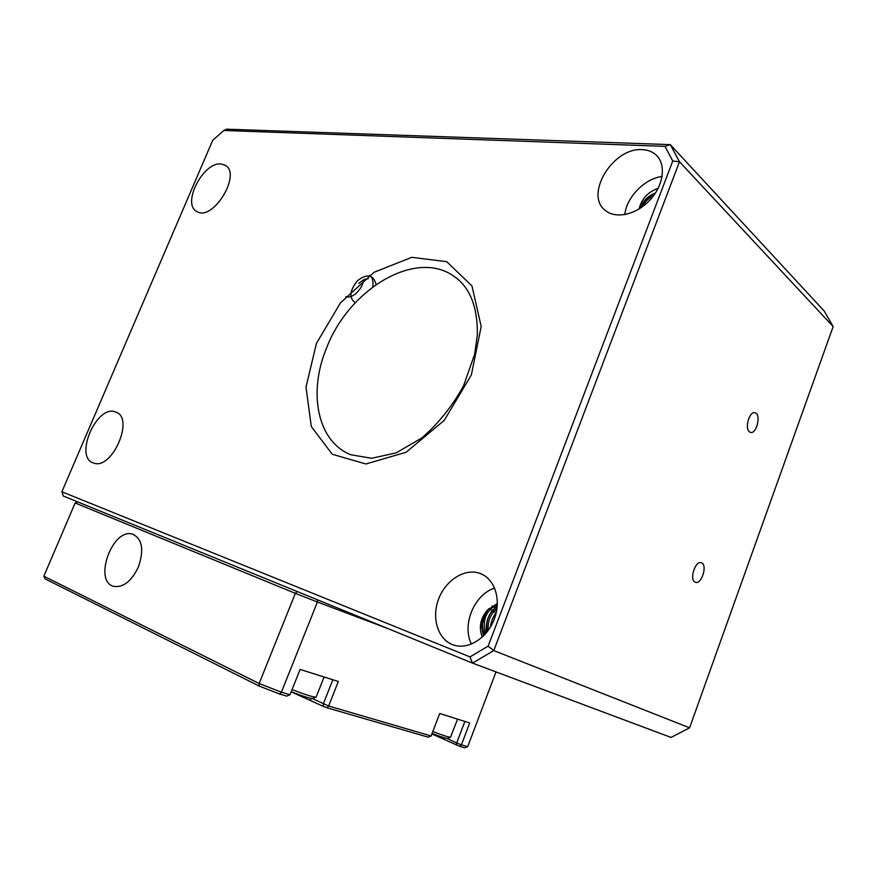 <?xml version="1.0" encoding="UTF-8"?>
<svg xmlns="http://www.w3.org/2000/svg" width="877" height="877" viewBox="0 0 877 877"><rect width="100%" height="100%" fill="white"/><g stroke="black" fill="none" stroke-linecap="round" stroke-linejoin="round"><path stroke-width="1.32" d="M312.376 698.585L328.645 706.018L431.111 735.967L428.162 737.162L326.803 707.728L328.645 706.018L338.314 681.484L300.098 669.425L290.013 694.727L281.407 692.205L259.143 683.512L295.352 593.345L75.148 502.97L43.85 576.2L259.143 683.512L259.285 686.099L45.155 578.908L43.85 576.2M326.803 707.728L323.339 706.38L323.295 703.935L332.843 679.763M496.009 671.914L467.693 746.667L461.412 744.825L469.71 722.966L439.706 713.494L431.111 735.967M446.996 738.423L456.687 742.983L464.876 721.442M388.632 628.864L317.408 602.017L281.407 692.205L279.566 694.014L259.285 686.099M467.693 746.667L464.832 747.818L459.592 746.294L431.89 733.928M323.339 706.38L291.164 691.854M290.013 694.727L286.757 696.108L279.566 694.014M138.402 566.97C131.616 581.078 123.493 587.568 114.054 586.428C92.666 581.933 112.694 526.902 132.833 534.257C142.304 539.07 144.168 549.967 138.402 566.97M297.182 591.515L295.352 593.345L317.408 602.017L317.397 599.78M459.592 746.294L461.412 744.825L456.687 742.983L456.533 745.099M75.148 502.97L77.834 501.951M457.553 719.129L450.526 737.217C448.476 737.195 442.578 735.299 432.821 731.495M447.873 738.39L447.73 738.456C445.911 738.456 440.692 736.779 432.076 733.435M316.18 696.985L315.906 697.16C312.716 697.072 304.779 694.54 292.074 689.552M312.957 698.476L312.749 698.563C309.811 698.487 302.642 696.195 291.219 691.701M694.968 582.065C689.092 579.28 695.582 559.986 701.425 562.826C707.86 564.81 701.468 585.178 695.329 582.24L694.968 582.065M749.429 431.824C744.354 428.338 749.616 410.655 755.086 412.793C761.455 414.141 756.533 434.663 750.394 432.35L749.429 431.824M493.63 606.939L496.831 609.559M488.686 608.704L496.185 612.859M115.139 411.817L115.698 412.015C135.014 417.66 111.971 470.828 93.488 462.979C73.876 457.465 96.349 404.725 115.139 411.817M363.67 279.73C362.453 289.509 351.984 299.265 345.812 296.579M369.645 275.257C372.593 277.658 373.613 281.561 372.703 286.987M355.349 302.686C348.805 298.114 349.528 290.758 357.52 280.64C367.288 273.317 373.481 274.622 376.08 284.532M486.647 610.907C481.758 618.866 480.739 627.198 483.589 635.88M497.27 605.7C488.851 612.53 485.244 621.541 486.439 632.745M496.294 612.398C492.951 616.794 490.967 621.738 490.353 627.23M497.347 604.352C485.946 610.491 482.01 620.313 485.529 633.808M496.963 608.627C490.375 614.163 487.48 621.42 488.27 630.377M494.244 619.239L493.608 620.839M494.639 588.127C474.391 594.233 461.565 625.005 471.453 644.08M497.369 603.529L487.524 609.975C480.311 618.482 478.568 627.526 482.317 637.097M479.587 573.273L479.927 573.394C494.365 578.392 501.469 598.98 494.683 618.044C488.094 637.173 469.261 649.725 454.461 645.297C438.664 640.89 431.287 619.359 438.237 600.076C444.946 580.727 464.295 567.934 479.587 573.273M662.124 176.463C644.595 178.579 626.463 197.281 624.819 214.613M642.337 149.649C647.785 149.89 652.324 151.633 655.963 154.867C666.334 164.032 663.823 184.97 650.296 199.671C636.899 214.503 616.158 219.316 605.612 210.633C583.863 195.33 612.826 147.106 642.337 149.649M658.178 188.292C647.971 191.942 641.58 198.86 639.015 209.044M642.249 206.873C644.814 201.962 648.651 198.147 653.771 195.428M640.057 207.893C643.422 201.14 648.596 196.119 655.568 192.83M639.837 208.529C642.611 201.217 647.829 196.02 655.492 192.951M358.792 283.424L362.705 280.344M363.648 279.851L365.753 279.083M366.948 278.864L368.165 278.798M487.524 609.975C481.879 617.967 480.958 626.2 484.74 634.696M497.171 606.818C488.785 612.76 485.452 621.102 487.163 631.846M496.141 613.067C492.984 617.002 491.186 621.508 490.747 626.573M833.15 326.584L679.467 161.752L493.795 650.581L689.585 727.822L833.15 326.584L824.248 311.094L670.291 144.628L226.661 129.182L223.843 130.476L212.705 140.32L61.883 491.767L469.973 656.906L488.127 646.163L672.769 160.995L664.985 146.36L223.843 130.476M689.585 727.822L671.058 737.436L472.506 663.111L63.276 496.009L61.883 491.767M221.026 163.988L225.115 165.227C242.216 173.81 212.727 222.045 196.886 211.51C181.407 204.363 203.146 161.642 221.026 163.988M672.769 160.995L679.467 161.752L670.291 144.628L664.985 146.36M469.973 656.906L472.506 663.111L493.795 650.581L488.127 646.163M492.03 605.919L496.93 608.879M443.915 737.656L444.255 739.3M310.337 698.267L310.842 700.241M458.167 279.434L452.455 275.235C469.425 286.034 477.724 305.909 477.34 334.861L474.687 354.122L463.637 385.639C452.368 406.106 438.445 423.525 421.87 437.919L396.283 452.828L371.673 458.298L350.548 454.692C317.057 441.087 307.926 392.041 326.748 347.544C348.772 290.101 413.812 249.759 452.455 275.235L457.947 279.248M316.433 343.411L340.451 302.861L374.073 272.276L411.762 257.323L446.799 261.708L471.99 286.012L481.177 326.496L471.355 374.961L444.222 420.379L406.106 452.258L365.928 463.977L332.284 454.264L311.302 426.551L305.996 387.119L316.433 343.411M134.082 534.729L132.833 534.257M447.73 738.456L450.526 737.217M316.158 697.029L324.084 676.989M312.749 698.563L315.906 697.16M116.762 412.497L115.698 412.015M483.622 575.104L479.927 573.394M657.816 156.819L655.963 154.867M487.689 609.789L480.355 628.984M225.97 165.808L225.115 165.227"/></g></svg>
